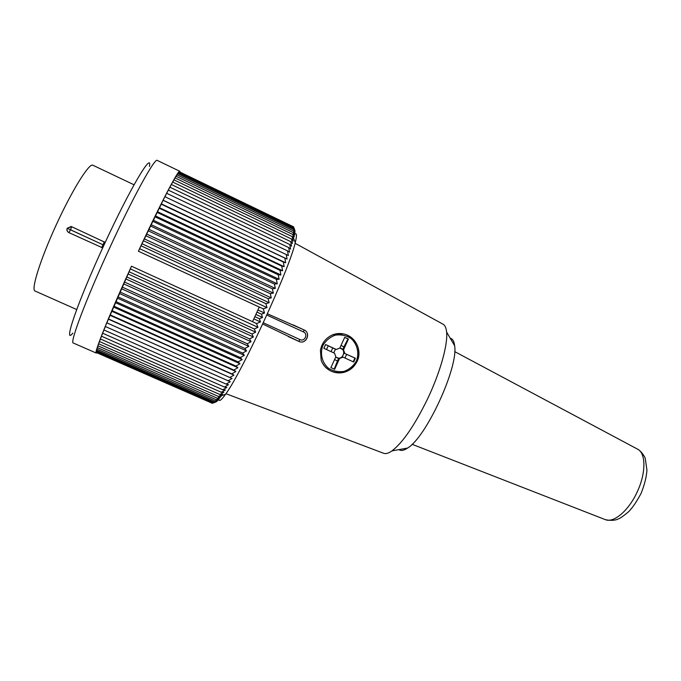 <?xml version="1.0" encoding="UTF-8"?>
<svg xmlns="http://www.w3.org/2000/svg" width="681" height="681" viewBox="0 0 681 681"><rect width="100%" height="100%" fill="white"/><g stroke="black" fill="none" stroke-linecap="round" stroke-linejoin="round"><path stroke-width="1.02" d="M326.522 349.549L328.251 345.769L325.586 344.543L336.278 349.447L339.802 348.11L344.731 337.308L348.451 339.036L347.974 338.917L343.922 346.816L341.002 345.471M328.225 345.82L332.745 347.94L331.06 351.634M333.741 352.86L335.461 349.183L332.745 347.94M335.461 349.183L336.278 349.447M344.969 358.019L346.655 354.341L343.956 353.099L342.237 356.861L343.088 357.159L339.572 358.495L334.643 369.298L330.906 367.595L335.844 356.784L334.55 353.235L323.867 348.323L325.603 344.526M344.688 337.393L347.974 338.917M334.558 359.594L337.487 360.939L334.201 369.093M346.655 354.341L354.912 358.087L353.209 361.807M339.572 358.495L338.738 358.189L337.487 360.939M338.738 358.189L335.69 357.116M343.922 346.816L342.671 349.566L343.522 349.83L348.451 339.036M339.87 347.948L342.671 349.566M336.984 357.848C342.935 360.189 346.629 350.34 340.619 348.17L340.262 348.051M354.912 358.087L355.405 358.257L353.686 362.028L343.088 357.159M355.405 358.257L343.956 353.099M343.522 349.83L344.816 353.379M450.209 338.193C452.644 338.789 454.116 341.309 454.627 345.752C458.594 366.923 426.255 437.279 407.604 448.047C403.901 450.55 401.024 451.077 398.989 449.613M442.744 324.028L443.271 324.318C445.093 325.484 446.208 328.055 446.6 332.039C448.004 344.424 440.249 372.371 427.523 399.015C414.635 425.336 402.786 442.624 391.967 450.89C388.689 453.18 386.008 454.014 383.939 453.393L383.377 453.18M343.411 333.886L332.856 334.729C326.156 337.606 322.002 342.773 320.41 350.221L321.194 360.283C322.981 365.178 326.233 368.77 330.957 371.043M299.402 341.632L262.73 324.011M263.309 322.751L299.955 339.581C304.748 341.998 308.416 333.979 303.454 331.919L304.066 329.936L267.412 313.796M102.695 247.901L68.798 232.561C67.078 231.506 66.534 230.059 67.164 228.229L71.624 226.696L105.223 242.402M134.046 184.789L92.829 165.219C89.245 162.81 72.305 189.837 56.344 224.628C40.332 259.393 30.849 289.842 35.012 291L76.706 309.54M165.015 196.741L166.607 193.268L287.493 250.855L288.369 255.537L164.853 196.664L138.396 251.229C160.29 204.053 178.592 169.143 179.793 171.28L179.971 171.808M96.728 352.86L96.234 353.056C93.731 353.643 109.232 314.911 131.501 266.203L105.257 326.463L230.246 381.709L226.126 384.084L228.518 384.697L224.407 387.046L226.884 387.463L222.781 389.77L225.334 389.992L221.257 392.247L223.887 392.29L219.827 394.486L222.534 394.35L218.499 396.478L220.772 395.942M168.42 190.178L169.816 187.164L289.714 244.462L290.625 249.093L288.659 247.552L168.258 190.101L166.76 193.344M171.425 184.551L172.616 182.023L291.451 238.98L292.421 243.509L290.642 241.602L171.271 184.466L169.978 187.241M174.013 179.912L174.966 177.894L292.719 234.451L293.758 238.844L292.149 236.588L173.851 179.835L172.778 182.099M176.141 176.302L176.864 174.796L293.494 230.91L294.618 235.132L293.162 232.553L175.979 176.217L175.136 177.971M177.818 173.732L178.294 172.744L293.792 228.373L295.009 232.4L293.698 229.514L177.639 173.646L177.043 174.881M179.018 172.199L179.256 171.731L293.613 226.85L294.941 230.638L293.758 227.488L178.831 172.114L178.482 172.838M293.477 226.782L179.444 171.825M96.447 352.579L212.114 403.212M96.413 352.103L212.344 403.305L216.056 401.892L212.881 403.092L96.225 352.017L96.498 351.362M96.702 350.375L96.31 351.285L213.536 402.624L216.652 401.56L212.881 403.092M97.034 349.123L96.523 350.298L214.302 401.909L217.358 400.973L213.536 402.624M97.477 347.616L96.855 349.047L215.187 400.93L218.175 400.147L214.302 401.909M98.047 345.846L97.306 347.54L216.183 399.704L219.103 399.066L215.187 400.93M98.745 343.82L97.885 345.769L217.29 398.215L220.142 397.738L216.183 399.704M99.562 341.547L98.575 343.752L218.499 396.478M100.499 339.019L99.392 341.47L219.827 394.486M101.554 336.252L100.337 338.951L221.257 392.247M102.729 333.239L101.392 336.176L222.781 389.77M104.014 329.996L102.567 333.171L224.407 387.046M105.419 326.531L103.852 329.927L226.126 384.084M72.816 333.128C62.601 346.229 77.498 302.245 104.167 244.683C130.071 188.296 152.578 150.68 149.428 166.479M179.793 171.28L157.251 160.41C155.021 157.396 133.246 196.698 110.016 247.237C86.07 298.985 69.419 343.411 73.31 343.02L96.234 353.056M138.396 251.229L259.248 307.054L255.92 314.367L252.549 321.679L131.501 266.203M130.42 268.944L257.954 327.306L256.524 323.603L252.549 321.679M259.248 307.054L263.292 308.825L264.534 313.03L257.92 309.974M254.864 316.665L259.376 318.734L262.517 317.465L255.894 314.426M262.517 317.465L261.47 314.171L256.958 312.094M261.47 314.171L264.534 313.03M140.967 245.781L265.905 303.658L266.969 307.616L263.292 308.825M266.969 307.616L139.724 248.752M143.359 240.691L268.118 298.644L269.14 302.722L265.905 303.658M269.14 302.722L142.048 243.781M145.725 235.669L270.28 293.681L271.268 297.878L268.118 298.644M271.268 297.878L144.363 238.869M148.066 230.748L272.383 288.804L273.328 293.102L270.28 293.681M273.328 293.102L146.653 234.051M150.373 225.939L274.409 284.011L275.337 288.404L272.383 288.804M275.337 288.404L148.909 229.318M152.638 221.257L276.367 279.338L277.269 283.807L274.409 284.011M277.269 283.807L151.131 224.704M154.842 216.72L278.248 274.784L279.125 279.312L276.367 279.338M279.125 279.312L153.302 220.227M156.988 212.344L280.036 270.366L280.904 274.954L278.248 274.784M280.904 274.954L155.421 215.894M159.073 208.131L281.73 266.101L282.589 270.74L280.036 270.366M282.589 270.74L157.473 211.714M161.082 204.113L283.33 262.015L284.181 266.671L281.73 266.101M284.181 266.671L159.465 207.714M163.006 200.282L284.828 258.099L285.68 262.781L283.33 262.015M285.68 262.781L161.38 203.891M286.216 254.379L287.076 259.061L284.828 258.099M287.076 259.061L163.21 200.274M288.659 247.552L289.553 252.208L287.493 250.855M290.642 241.602L291.579 246.19L289.714 244.462M292.149 236.588L293.145 241.065L291.451 238.98M293.162 232.553L294.243 236.869L292.719 234.451M293.698 229.514L294.873 233.643L293.494 230.91M293.758 227.488L295.026 231.395L293.792 228.373M221.291 396.172L217.29 398.215M257.954 327.306L254.302 328.991L255.656 332.166L251.936 333.979L253.358 336.976L249.578 338.9L251.068 341.717L247.229 343.735L248.795 346.365L244.896 348.468L246.548 350.902L242.598 353.09L244.326 355.32L240.333 357.568L242.138 359.602L238.112 361.909L240.001 363.731L235.949 366.08L237.924 367.706L233.838 370.081L235.898 371.494L231.795 373.886L233.941 375.103L229.829 377.504L232.051 378.508L106.917 322.871M232.051 378.508L227.939 380.9M229.829 377.504L106.764 322.785M233.941 375.103L108.432 319.193M231.795 373.886L108.373 318.895M235.898 371.494L110.05 315.32M233.838 370.081L110.084 314.818M237.924 367.706L111.769 311.26M235.949 366.08L111.888 310.562M240.001 363.731L113.565 307.037M238.112 361.909L113.787 306.135M242.138 359.602L115.447 302.662M240.333 357.568L115.77 301.555M244.326 355.32L117.413 298.142M242.598 353.09L117.822 296.831M246.548 350.902L119.447 293.494M244.896 348.468L119.95 291.996M248.795 346.365L121.541 288.744M247.229 343.735L122.137 287.041M251.068 341.717L123.695 283.892M249.578 338.9L124.385 282.011M253.358 336.976L125.9 278.963M251.936 333.979L126.675 276.903M255.656 332.166L128.147 273.975M254.302 328.991L129.007 271.736M256.524 323.603L260.474 321.909L253.851 318.87M260.474 321.909L259.376 318.734M294.388 234.255C296.788 232.502 297.078 235.277 295.265 242.589C289.485 269.012 241.832 372.677 225.539 394.265C221.308 400.224 219.018 401.892 218.678 399.279M356.393 360.99C359.44 352.979 357.312 344.084 350.979 338.431C346.161 335.452 340.934 334.354 335.299 335.146C329.936 337.129 325.79 340.602 322.854 345.565C319.789 353.643 321.977 362.581 328.37 368.208C333.213 371.162 338.448 372.218 344.058 371.392C349.379 369.391 353.49 365.927 356.393 360.99M332.856 334.729C337.384 333.111 341.888 333.111 346.374 334.737C357.534 340.449 361.117 349.319 357.133 361.356C351.132 371.732 342.509 375.018 331.281 371.196C326.497 368.906 323.135 365.271 321.194 360.283M299.955 339.581L298.746 341.377M298.891 341.445L298.968 341.47C305.999 344.867 311.311 332.873 304.066 329.936L304.058 329.936C311.396 333 306.144 344.867 298.968 341.47L288.344 336.593M303.454 331.919L266.841 315.039M71.624 226.696L70.56 229.855L103.095 244.82L67.172 228.229L70.56 229.855L68.892 232.604M101.537 247.595L103.095 244.82L103.929 245.194L103.095 244.82L104.244 241.729M604.924 519.484L605.426 519.68C613.973 523.246 629.27 510.06 637.595 491.069C646.065 472.682 645.852 453.35 637.791 449.264L637.322 449.009M331.281 371.196C335.171 372.916 339.215 373.35 343.428 372.473C349.651 370.907 354.214 367.195 357.116 361.33C361.568 352.996 357.951 339.215 346.374 334.737M454.627 345.752L446.6 332.039M407.604 448.047L391.967 450.89M292.873 324.777L304.066 329.936M443.271 324.318L295.086 243.27M383.939 453.393L225.939 393.686M71.045 226.484L67.308 228.305C66.678 230.127 67.172 231.549 68.798 232.561M295.265 242.589L293.673 238.503M225.539 394.265L219.529 396.376M412.099 444.293L605.426 519.68C610.891 520.786 615.283 520.497 618.62 518.811C620.119 518.36 623.43 516.019 628.546 511.797C632.564 507.685 636.744 501.557 641.059 493.41C644.413 485.144 646.38 477.415 646.95 470.23L645.265 458.466C645.316 457.802 641.877 451.571 637.791 449.264L454.695 351.609"/></g></svg>
